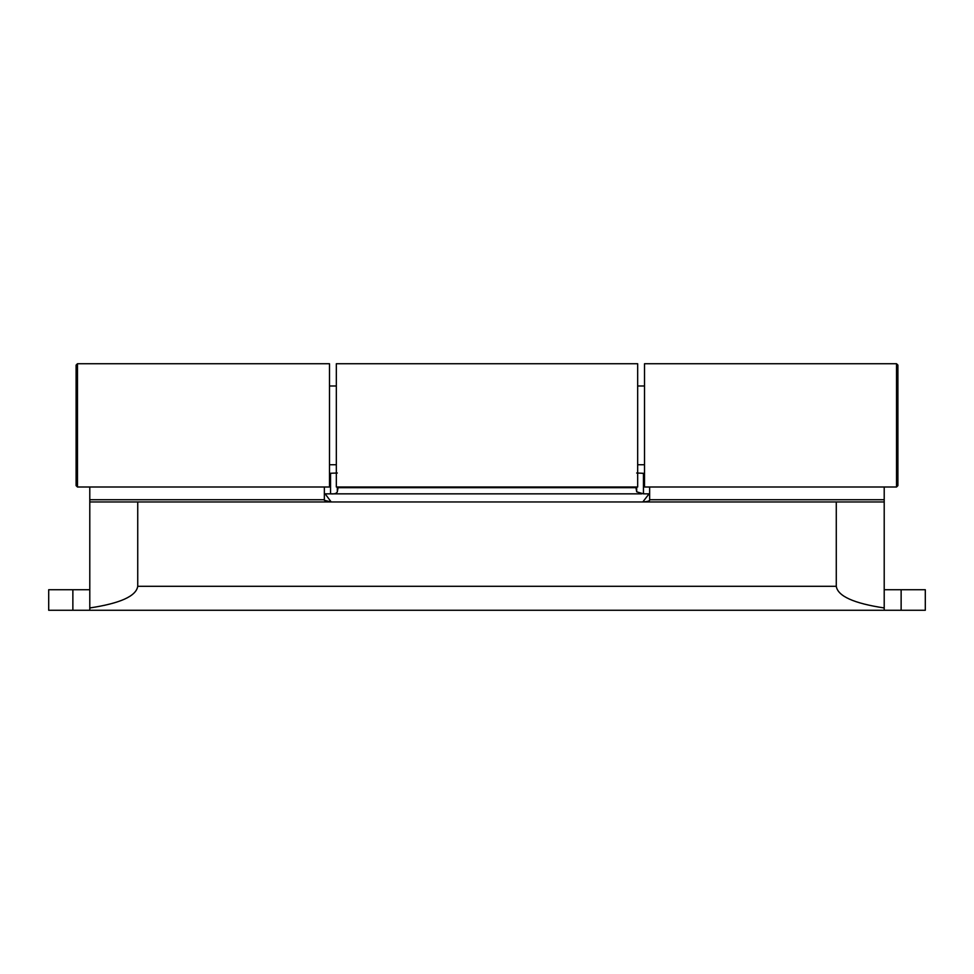 <?xml version="1.0" encoding="UTF-8"?>
<svg xmlns="http://www.w3.org/2000/svg" width="974" height="974" viewBox="0 0 974 974"><rect width="100%" height="100%" fill="white"/><g stroke="black" fill="none" stroke-linecap="round" stroke-linejoin="round"><path stroke-width="1.46" d="M637.666 464.744L644.52 464.744M637.666 385.984L644.52 385.984M336.334 363.728L336.334 487L637.666 487L637.666 363.728L336.334 363.728M329.492 464.744L336.334 464.744M329.492 385.984L336.334 385.984M644.52 473.303L641.829 473.303L643.449 473.303L643.449 493.842L649.646 493.842M329.492 473.303L337.308 473.011M324.354 493.842L331.708 493.842M330.551 473.303L330.551 493.842L641.829 493.842M330.551 493.842C334.386 494.183 336.627 493.501 337.308 491.809L337.308 487M338.051 487L338.051 487.682L635.949 487.682L636.692 491.809L636.692 487M337.308 491.809L338.222 487M635.949 487L635.949 487.682L635.779 487M636.692 473.011L643.449 473.303M636.692 491.809L643.449 493.842M896.53 487L897.906 485.636L897.906 365.104L896.53 363.728L644.52 363.728L644.52 487L896.53 487L896.53 363.728M77.47 363.728L76.094 365.104L76.094 485.636L77.47 487L329.492 487L329.492 363.728L77.47 363.728L77.47 487M464.744 610.272L509.256 610.272M820.863 610.272L865.375 610.272M89.791 487L89.791 610.272L48.7 610.272L48.7 589.733L89.791 589.72M884.209 589.72L925.3 589.72L925.3 610.272L901.133 610.272L901.133 589.72M108.625 610.272L130.881 610.272M89.791 610.272L901.133 610.272M884.209 501.963L836.276 501.963L836.276 586.299C837.786 596.137 853.76 603.356 884.209 607.959L884.209 487M89.791 501.963L836.276 501.963M137.736 501.963L137.736 586.299L836.276 586.299M325.133 493.855L331.197 501.963L324.354 500.332L324.354 487M649.646 487L649.646 500.332C649.195 501.123 646.906 501.671 642.803 501.963L649.086 493.842M72.867 610.272L72.867 589.733M884.209 610.272L884.209 607.959M89.791 607.959C120.24 603.356 136.214 596.137 137.736 586.299M89.791 499.735L324.354 499.735M649.646 499.735L884.209 499.735"/></g></svg>
